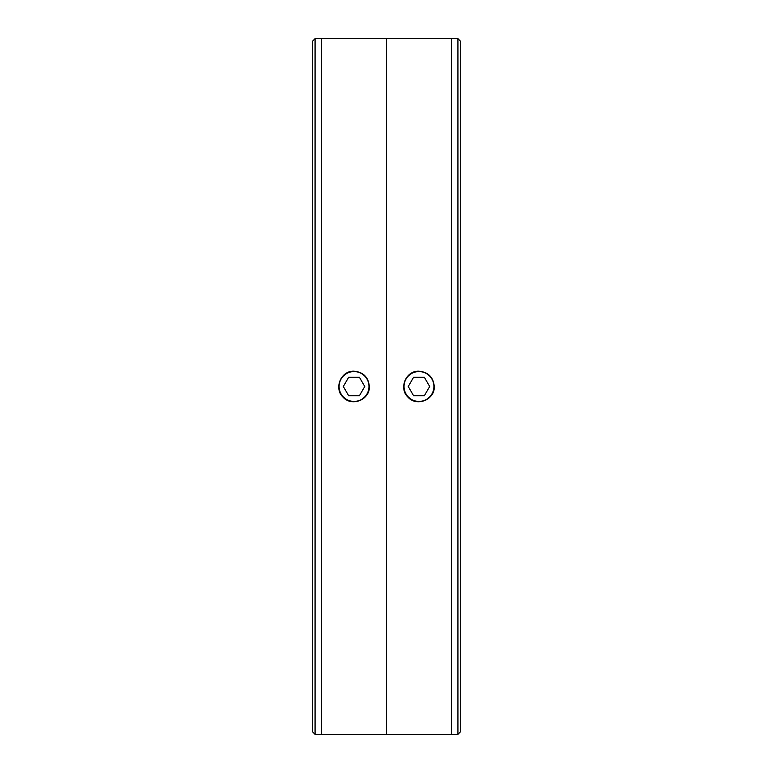 <?xml version="1.0" encoding="UTF-8"?>
<svg xmlns="http://www.w3.org/2000/svg" width="773" height="773" viewBox="0 0 773 773"><rect width="100%" height="100%" fill="white"/><g stroke="black" fill="none" stroke-linecap="round" stroke-linejoin="round"><path stroke-width="1.16" d="M312.292 131.178L312.292 731.567L312.292 41.433L315.075 38.65L315.075 734.35L312.292 731.567M315.075 38.65L321.568 38.65L321.568 734.35L457.925 734.35L460.708 731.567L460.708 41.433L457.925 38.65L457.925 734.35M315.075 734.35L321.568 734.35L321.568 38.65L386.5 38.65L386.5 734.35L386.5 38.65L451.432 38.65L451.432 734.35L451.432 38.65L457.925 38.65M369.339 386.5C370.045 399.602 351.986 407.081 343.222 397.332C333.443 388.558 340.932 370.489 354.034 371.195C363.32 372.093 368.421 377.195 369.339 386.5M434.271 386.5C434.977 399.602 416.918 407.081 408.154 397.332C398.375 388.558 405.864 370.489 418.966 371.195C428.252 372.093 433.353 377.195 434.271 386.5M368.972 386.5A14.938 14.938 0 0 0 346.565 373.562A14.938 14.938 0 0 0 346.565 399.438A14.938 14.938 0 0 0 368.972 386.5M359.387 377.224L348.681 377.224L343.318 386.5L348.681 395.776L359.387 395.776L364.75 386.5L359.387 377.224M433.904 386.5A14.938 14.938 0 0 0 411.497 373.562A14.938 14.938 0 0 0 411.497 399.438A14.938 14.938 0 0 0 433.904 386.5M424.319 377.224L413.613 377.224L408.25 386.5L413.613 395.776L424.319 395.776L429.682 386.5L424.319 377.224"/></g></svg>

